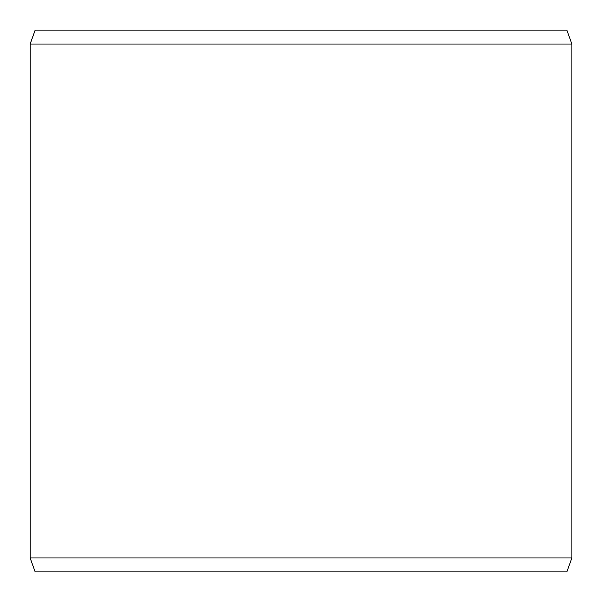 <?xml version="1.0" encoding="UTF-8"?>
<svg xmlns="http://www.w3.org/2000/svg" width="602" height="602" viewBox="0 0 602 602"><rect width="100%" height="100%" fill="white"/><g stroke="black" fill="none" stroke-linecap="round" stroke-linejoin="round"><path stroke-width="0.9" d="M35.209 571.9L566.828 571.9L571.9 557.971L571.9 44.029L566.828 30.1L35.172 30.1L30.1 44.029L30.1 557.971L35.172 571.9L30.138 557.971L30.138 44.029L35.209 30.1M571.9 44.029L30.138 44.029M571.9 557.971L30.138 557.971"/></g></svg>
